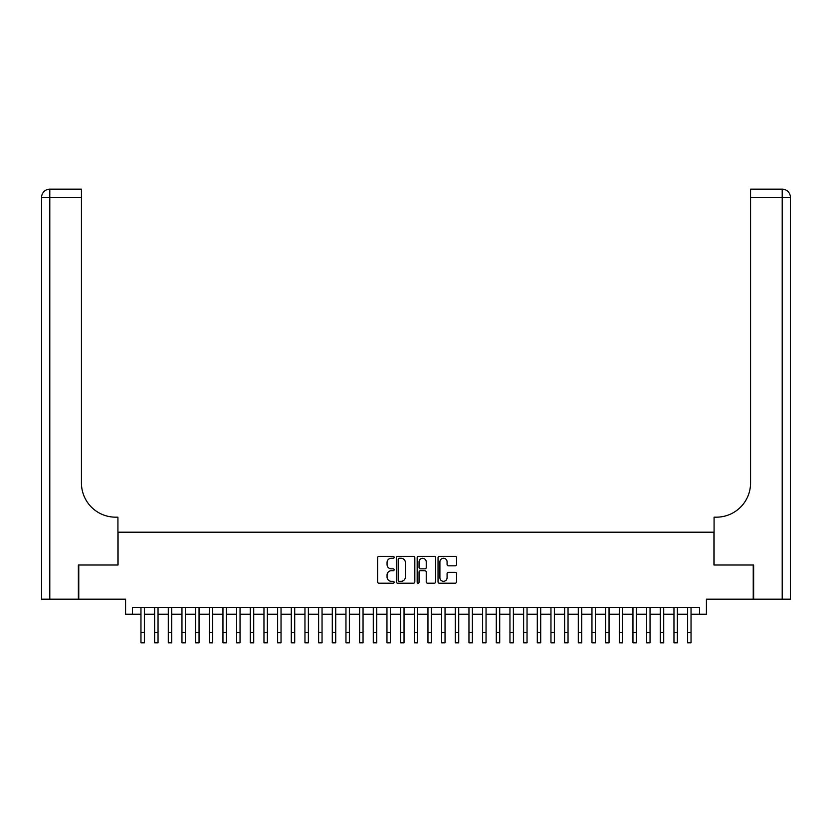 <?xml version="1.0" encoding="UTF-8"?>
<svg xmlns="http://www.w3.org/2000/svg" width="832" height="832" viewBox="0 0 832 832"><rect width="100%" height="100%" fill="white"/><g stroke="black" fill="none" stroke-linecap="round" stroke-linejoin="round"><path stroke-width="1.25" d="M394.129 557.305A0.936 0.936 0 0 0 393.193 556.369L378.945 556.369A1.342 1.342 0 0 0 377.603 557.71L377.603 581.859A1.342 1.342 0 0 0 378.945 583.201L393.193 583.201A0.936 0.936 0 0 0 394.129 582.265A0.936 0.936 0 0 0 393.193 581.318L391.352 581.318A4.295 4.295 0 0 1 387.057 577.034L387.057 575.016A4.295 4.295 0 0 1 391.352 570.721L393.193 570.721A0.936 0.936 0 0 0 394.129 569.785A0.936 0.936 0 0 0 393.193 568.849L391.352 568.849A4.295 4.295 0 0 1 387.057 564.554L387.057 562.536A4.295 4.295 0 0 1 391.352 558.251L393.193 558.251A0.936 0.936 0 0 0 394.129 557.305M455.208 565.822A1.342 1.342 0 0 0 456.55 564.491L456.55 557.71A1.342 1.342 0 0 0 455.208 556.369L439.379 556.369A1.342 1.342 0 0 0 438.038 557.71L438.038 581.859A1.342 1.342 0 0 0 439.379 583.201L455.208 583.201A1.342 1.342 0 0 0 456.55 581.859L456.55 573.674A1.342 1.342 0 0 0 455.208 572.333L448.427 572.333A1.342 1.342 0 0 0 447.086 573.674L447.086 577.73A3.588 3.588 0 0 1 443.498 581.318A3.588 3.588 0 0 1 439.91 577.73L439.91 561.839A3.588 3.588 0 0 1 443.498 558.251A3.588 3.588 0 0 1 447.086 561.839L447.086 564.491A1.342 1.342 0 0 0 448.427 565.822L455.208 565.822M132.413 614.203L132.413 607.37L699.587 607.37L699.587 614.203L706.42 614.203L706.42 599.165L753.23 599.165L753.23 565.001L713.939 565.001L713.939 532.199L118.061 532.199L118.061 565.001L78.77 565.001L78.77 599.165L125.58 599.165L125.58 614.203L140.962 614.203M414.825 557.71A1.342 1.342 0 0 0 413.483 556.369L397.654 556.369A1.342 1.342 0 0 0 396.313 557.71L396.313 581.859A1.342 1.342 0 0 0 397.654 583.201L413.483 583.201A1.342 1.342 0 0 0 414.825 581.859L414.825 557.71M418.517 556.369L434.346 556.369A1.342 1.342 0 0 1 435.687 557.71L435.687 581.859A1.342 1.342 0 0 1 434.346 583.201L427.575 583.201A1.342 1.342 0 0 1 426.234 581.859L426.234 572.062A1.342 1.342 0 0 0 424.892 570.721L420.389 570.721A1.342 1.342 0 0 0 419.047 572.062L419.047 582.265A0.936 0.936 0 0 1 418.111 583.201A0.936 0.936 0 0 1 417.175 582.265L417.175 557.71A1.342 1.342 0 0 1 418.517 556.369M144.373 614.203L154.627 614.203M158.038 614.203L168.293 614.203M171.704 614.203L181.958 614.203M185.37 614.203L195.624 614.203M199.046 614.203L209.29 614.203M212.711 614.203L222.955 614.203M226.377 614.203L236.621 614.203M240.042 614.203L250.286 614.203M253.708 614.203L263.962 614.203M267.374 614.203L277.628 614.203M281.039 614.203L291.294 614.203M294.705 614.203L304.959 614.203M308.37 614.203L318.625 614.203M322.046 614.203L332.29 614.203M335.712 614.203L345.956 614.203M349.378 614.203L359.622 614.203M363.043 614.203L373.287 614.203M376.709 614.203L386.963 614.203M390.374 614.203L400.629 614.203M404.04 614.203L414.294 614.203M417.706 614.203L427.96 614.203M431.371 614.203L441.626 614.203M445.037 614.203L455.291 614.203M458.713 614.203L468.957 614.203M472.378 614.203L482.622 614.203M486.044 614.203L496.288 614.203M499.71 614.203L509.954 614.203M513.375 614.203L523.63 614.203M527.041 614.203L537.295 614.203M540.706 614.203L550.961 614.203M554.372 614.203L564.626 614.203M568.038 614.203L578.292 614.203M581.714 614.203L591.958 614.203M595.379 614.203L605.623 614.203M609.045 614.203L619.289 614.203M622.71 614.203L632.954 614.203M636.376 614.203L646.63 614.203M650.042 614.203L660.296 614.203M663.707 614.203L673.962 614.203M677.373 614.203L687.627 614.203M691.038 614.203L699.587 614.203M399.131 558.251A0.936 0.936 0 0 0 398.195 559.187L398.195 580.382A0.936 0.936 0 0 0 399.131 581.318L401.076 581.318A4.295 4.295 0 0 0 405.371 577.034L405.371 562.536A4.295 4.295 0 0 0 401.076 558.251L399.131 558.251M426.234 561.902A3.588 3.588 0 0 0 422.635 558.314A3.588 3.588 0 0 0 419.047 561.902L419.047 567.507A1.342 1.342 0 0 0 420.389 568.849L424.892 568.849A1.342 1.342 0 0 0 426.234 567.507L426.234 561.902M140.962 632.58L144.373 632.58L144.373 642.834L140.962 642.834L140.962 607.37M144.373 632.58L144.373 607.37M78.364 565.001L117.926 565.001L117.926 517.171L115.606 517.171A34.164 34.164 0 0 1 81.442 482.997L81.442 197.371L49.795 197.371L49.795 599.165L78.364 599.165L78.364 565.001M49.795 599.165L41.6 599.165L41.6 197.371A8.195 8.195 0 0 1 49.795 189.166L81.442 189.166L81.442 197.371M115.606 517.171A34.164 34.164 0 0 1 81.442 482.997M49.795 189.166A8.195 8.195 0 0 0 41.6 197.371L49.795 197.371L49.795 189.166M782.205 599.165L782.205 189.166A8.195 8.195 0 0 1 790.4 197.371L790.4 599.165L753.636 599.165L753.636 565.001L714.074 565.001L714.074 517.171L716.394 517.171A34.164 34.164 0 0 0 750.558 482.997L750.558 189.166L782.205 189.166L750.558 189.166M716.394 517.171A34.164 34.164 0 0 0 750.558 482.997M154.627 632.58L158.038 632.58L158.038 642.834L154.627 642.834L154.627 607.37M158.038 632.58L158.038 607.37M168.293 632.58L171.704 632.58L171.704 642.834L168.293 642.834L168.293 607.37M171.704 632.58L171.704 607.37M181.958 632.58L185.37 632.58L185.37 642.834L181.958 642.834L181.958 607.37M185.37 632.58L185.37 607.37M195.624 632.58L199.046 632.58L199.046 642.834L195.624 642.834L195.624 607.37M199.046 632.58L199.046 607.37M209.29 632.58L212.711 632.58L212.711 642.834L209.29 642.834L209.29 607.37M212.711 632.58L212.711 607.37M222.955 632.58L226.377 632.58L226.377 642.834L222.955 642.834L222.955 607.37M226.377 632.58L226.377 607.37M236.621 632.58L240.042 632.58L240.042 642.834L236.621 642.834L236.621 607.37M240.042 632.58L240.042 607.37M250.286 632.58L253.708 632.58L253.708 642.834L250.286 642.834L250.286 607.37M253.708 632.58L253.708 607.37M263.962 632.58L267.374 632.58L267.374 642.834L263.962 642.834L263.962 607.37M267.374 632.58L267.374 607.37M277.628 632.58L281.039 632.58L281.039 642.834L277.628 642.834L277.628 607.37M281.039 632.58L281.039 607.37M291.294 632.58L294.705 632.58L294.705 642.834L291.294 642.834L291.294 607.37M294.705 632.58L294.705 607.37M304.959 632.58L308.37 632.58L308.37 642.834L304.959 642.834L304.959 607.37M308.37 632.58L308.37 607.37M318.625 632.58L322.046 632.58L322.046 642.834L318.625 642.834L318.625 607.37M322.046 632.58L322.046 607.37M332.29 632.58L335.712 632.58L335.712 642.834L332.29 642.834L332.29 607.37M335.712 632.58L335.712 607.37M345.956 632.58L349.378 632.58L349.378 642.834L345.956 642.834L345.956 607.37M349.378 632.58L349.378 607.37M359.622 632.58L363.043 632.58L363.043 642.834L359.622 642.834L359.622 607.37M363.043 632.58L363.043 607.37M373.287 632.58L376.709 632.58L376.709 642.834L373.287 642.834L373.287 607.37M376.709 632.58L376.709 607.37M386.963 632.58L390.374 632.58L390.374 642.834L386.963 642.834L386.963 607.37M390.374 632.58L390.374 607.37M400.629 632.58L404.04 632.58L404.04 642.834L400.629 642.834L400.629 607.37M404.04 632.58L404.04 607.37M414.294 632.58L417.706 632.58L417.706 642.834L414.294 642.834L414.294 607.37M417.706 632.58L417.706 607.37M427.96 632.58L431.371 632.58L431.371 642.834L427.96 642.834L427.96 607.37M431.371 632.58L431.371 607.37M441.626 632.58L445.037 632.58L445.037 642.834L441.626 642.834L441.626 607.37M445.037 632.58L445.037 607.37M455.291 632.58L458.713 632.58L458.713 642.834L455.291 642.834L455.291 607.37M458.713 632.58L458.713 607.37M468.957 632.58L472.378 632.58L472.378 642.834L468.957 642.834L468.957 607.37M472.378 632.58L472.378 607.37M482.622 632.58L486.044 632.58L486.044 642.834L482.622 642.834L482.622 607.37M486.044 632.58L486.044 607.37M496.288 632.58L499.71 632.58L499.71 642.834L496.288 642.834L496.288 607.37M499.71 632.58L499.71 607.37M509.954 632.58L513.375 632.58L513.375 642.834L509.954 642.834L509.954 607.37M513.375 632.58L513.375 607.37M523.63 632.58L527.041 632.58L527.041 642.834L523.63 642.834L523.63 607.37M527.041 632.58L527.041 607.37M537.295 632.58L540.706 632.58L540.706 642.834L537.295 642.834L537.295 607.37M540.706 632.58L540.706 607.37M550.961 632.58L554.372 632.58L554.372 642.834L550.961 642.834L550.961 607.37M554.372 632.58L554.372 607.37M564.626 632.58L568.038 632.58L568.038 642.834L564.626 642.834L564.626 607.37M568.038 632.58L568.038 607.37M578.292 632.58L581.714 632.58L581.714 642.834L578.292 642.834L578.292 607.37M581.714 632.58L581.714 607.37M591.958 632.58L595.379 632.58L595.379 642.834L591.958 642.834L591.958 607.37M595.379 632.58L595.379 607.37M605.623 632.58L609.045 632.58L609.045 642.834L605.623 642.834L605.623 607.37M609.045 632.58L609.045 607.37M619.289 632.58L622.71 632.58L622.71 642.834L619.289 642.834L619.289 607.37M622.71 632.58L622.71 607.37M632.954 632.58L636.376 632.58L636.376 642.834L632.954 642.834L632.954 607.37M636.376 632.58L636.376 607.37M646.63 632.58L650.042 632.58L650.042 642.834L646.63 642.834L646.63 607.37M650.042 632.58L650.042 607.37M660.296 632.58L663.707 632.58L663.707 642.834L660.296 642.834L660.296 607.37M663.707 632.58L663.707 607.37M673.962 632.58L677.373 632.58L677.373 642.834L673.962 642.834L673.962 607.37M677.373 632.58L677.373 607.37M687.627 632.58L691.038 632.58L691.038 642.834L687.627 642.834L687.627 607.37M691.038 632.58L691.038 607.37M790.4 197.371L750.558 197.371"/></g></svg>
